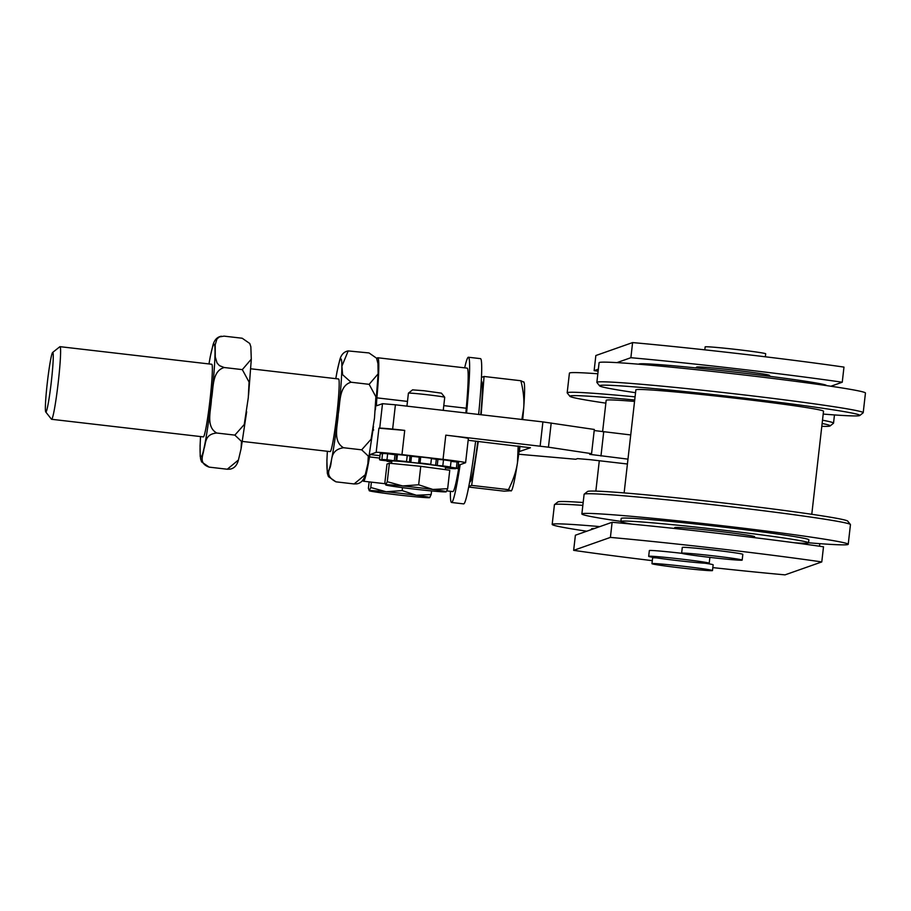 <?xml version="1.0" encoding="UTF-8"?>
<svg xmlns="http://www.w3.org/2000/svg" width="911" height="911" viewBox="0 0 911 911"><rect width="100%" height="100%" fill="white"/><g stroke="black" fill="none" stroke-linecap="round" stroke-linejoin="round"><path stroke-width="1.37" d="M406.932 406.135L408.413 393.165A18.277 0.569 6.5 0 1 408.424 393.153A18.277 0.569 6.5 0 1 422.784 394.235A18.277 0.569 6.5 0 1 442.883 396.832A18.277 0.569 6.5 0 1 444.727 397.287A18.277 0.569 6.5 0 1 444.727 397.298L443.247 410.349M444.727 397.287L441.436 393.153L423.979 390.728L412.558 389.862L408.424 393.153M418.65 484.789L432.85 489.446A30.462 0.957 -173.5 0 0 402.651 485.95L418.65 484.789L420.757 466.318L389.373 463.232L386.993 464.063L384.886 482.545L385.774 484.823A30.462 0.957 -173.5 0 0 385.74 484.937A30.462 0.957 -173.5 0 0 399.086 487.203A30.462 0.957 -173.5 0 0 429.275 490.71A30.462 0.957 -173.5 0 0 446.162 491.826A30.462 0.957 -173.5 0 0 446.185 491.826A30.462 0.957 -173.5 0 0 432.85 489.446L447.665 488.706L446.185 491.826M385.74 484.937L387.266 481.703L402.651 485.95A30.462 0.957 -173.5 0 0 385.774 484.823M389.373 463.232L387.266 481.703M420.757 466.318L449.761 470.235L447.665 488.706M391.571 463.448L391.844 461.068A27.045 0.854 6.5 0 1 418.821 463.278A27.045 0.854 6.5 0 1 445.604 467.184L445.32 469.632M445.536 467.798L450.467 468.47A39.446 1.241 6.5 0 0 455.58 468.744L447.073 467.548M451.036 461.387L457.071 462.014L456.388 468.072A39.446 1.241 6.5 0 1 457.914 468.584L447.688 467.457A29.163 0.911 -173.5 0 1 446.333 467.548L447.062 467.673M456.388 468.072L447.722 466.751M446.276 466.626L447.677 467.161M446.231 466.967A29.163 0.911 -173.5 0 0 442.792 466.352L442.792 466.307M431.427 458.609A29.163 0.911 6.5 0 1 436.312 459.246L443.498 459.827L442.803 465.885A39.446 1.241 6.5 0 1 450.398 467.001L442.792 466.352M442.803 465.885L437.234 465.475L437.929 459.429M436.312 459.246L435.617 465.305L437.234 465.475M435.617 465.305A29.163 0.911 -173.5 0 0 428.705 464.394L428.717 464.28M410.052 456.104L409.369 462.15L406.545 461.558L407.24 455.5L411.487 456.286A29.163 0.911 6.5 0 1 419.242 457.14L420.711 456.98L420.028 463.027A39.446 1.241 6.5 0 1 430.778 464.314L428.705 464.394M420.028 463.027L420.415 457.231M419.242 457.14L418.559 463.187L419.72 463.278M418.559 463.187A29.163 0.911 -173.5 0 0 410.804 462.332L411.487 456.286M409.369 462.15L410.804 462.332M407.24 455.5A39.446 1.241 6.5 0 0 397.447 454.543L396.752 460.59A39.446 1.241 6.5 0 1 406.545 461.558M396.752 460.59L401.557 461.433A29.163 0.911 -173.5 0 0 395.932 460.966L396.615 454.908A29.163 0.911 6.5 0 1 397.39 454.965M394.315 460.784L386.97 459.782L387.665 453.735L395.01 454.737L394.315 460.784L395.932 460.966M387.665 453.735A39.446 1.241 6.5 0 0 382.563 453.462L381.868 459.508A39.446 1.241 6.5 0 1 386.97 459.782M381.868 459.508L391.115 460.704A29.163 0.911 -173.5 0 0 389.76 460.795L389.794 460.499M388.633 460.351L389.76 460.795M388.587 460.693L379.523 459.668L380.217 453.621L382.506 453.883M391.81 461.41A29.163 0.911 -173.5 0 1 391.218 461.285L381.06 460.18A39.446 1.241 6.5 0 1 379.523 459.668M391.776 461.683L387.107 460.818M391.741 461.957A39.446 1.241 6.5 0 1 387.05 461.251M395.01 454.737L396.615 454.908M430.778 464.314L431.461 458.256A39.446 1.241 6.5 0 0 420.711 456.98M457.914 468.584L458.609 462.537A39.446 1.241 6.5 0 0 457.071 462.014M450.398 467.001L451.082 460.943A39.446 1.241 6.5 0 0 443.498 459.827M369.137 481.885L368.397 488.353L369.274 490.63A30.462 0.957 -173.5 0 0 369.251 490.744A30.462 0.957 -173.5 0 0 382.597 493.01A30.462 0.957 -173.5 0 0 412.785 496.518A30.462 0.957 -173.5 0 0 429.673 497.645A30.462 0.957 -173.5 0 0 429.696 497.634A30.462 0.957 -173.5 0 0 416.361 495.265L431.165 494.525L429.673 497.645M369.251 490.744L370.777 487.51L386.162 491.758A30.462 0.957 -173.5 0 0 369.274 490.63M402.161 490.596L416.361 495.265A30.462 0.957 -173.5 0 0 386.162 491.758L402.161 490.596L402.503 487.658M431.575 490.927L431.165 494.525M371.392 482.147L370.777 487.51M242.394 441.425L330.169 451.605A36.554 2.357 -83.4 0 0 336.717 415.564A36.554 2.357 -83.4 0 0 338.585 378.976L250.821 368.796M356.805 483.855L354.094 483.946L365.265 474.711L367.873 463.608L368.317 456.115L361.69 449.829L371.073 439.227L374.478 418.138L375.901 396.786L369.149 384.328L378.111 373.874L377.963 363.614L376.573 358.182L369.012 352.944L348.196 350.929L341.91 366.154L342.604 374.706L351.031 382.233C338.528 385.82 340.429 403.379 338.243 413.936C337.992 424.697 332.196 441.368 343.572 447.734C328.791 450.057 332.822 461.729 329.714 468.482C327.06 473.845 329.144 478.298 335.977 481.839L328.415 476.601L327.322 473.321L326.901 460.306M336.979 371.927L339.723 360.084C341.101 354.743 343.914 351.692 348.196 350.929M361.69 449.829L343.572 447.734M354.094 483.946L335.977 481.839M369.149 384.328L351.031 382.233M45.744 411.966L51.449 419.197A36.554 2.357 -83.4 0 0 51.585 419.288L203.335 436.893A36.554 2.357 -83.4 0 0 209.894 400.851A36.554 2.357 -83.4 0 0 211.762 364.263L60.012 346.67A36.554 2.357 -83.4 0 0 59.853 346.727L52.644 352.455A30.017 1.936 96.6 0 1 52.2 373.351A30.017 1.936 96.6 0 1 47.395 407.684A30.017 1.936 96.6 0 1 45.744 411.966A30.017 1.936 96.6 0 1 47.395 382.005A30.017 1.936 96.6 0 1 52.644 352.455M238.431 459.998C237.031 465.384 234.207 468.436 229.971 469.142L227.26 469.233L238.431 459.998L241.051 448.895L241.495 441.402L234.856 435.116L244.25 424.515L248.293 397.674L249.079 382.085L242.326 369.627L251.288 359.162L250.844 346.761L249.751 343.481L242.189 338.232L224.072 336.136L219.335 336.911L216.932 339.006L215.212 344.734L215.258 356.85L217.034 362.988L219.46 365.641L224.208 367.52C211.694 371.119 213.595 388.667 211.42 399.223C211.17 409.996 205.374 426.655 216.738 433.021C204.223 434.228 206.091 443.589 203.893 449.021C203.62 454.691 197.789 463.152 209.143 467.127L201.582 461.888L200.204 456.457L200.078 445.604M210.213 356.884L212.901 345.371C214.267 340.031 217.091 336.979 221.362 336.216M224.208 367.52L242.326 369.627M216.738 433.021L234.856 435.116M209.143 467.127L227.26 469.233M51.585 419.288A36.554 2.357 -83.4 0 0 53.453 413.981A36.554 2.357 -83.4 0 0 59.204 373.294A36.554 2.357 -83.4 0 0 60.012 346.67M521.889 419.47L523.688 408.162C524.349 399.872 523.404 390.728 520.864 380.741L523.574 382.062M481.145 414.744L484.048 376.471L520.864 380.741M468.675 487.043L504.17 491.166L511.481 490.687A54.831 3.542 96.6 0 0 517.482 462.617L518.165 445.969M511.162 490.972L508.452 489.651C513.212 480.154 516.23 471.146 517.482 462.617A54.831 3.542 96.6 0 0 519.76 446.162M468.801 486.383L471.636 485.381L508.452 489.651M523.779 381.834L524.041 382.438A54.831 3.542 96.6 0 1 523.688 408.162A54.831 3.542 96.6 0 1 522.709 419.572M471.636 485.381L478.298 441.345M484.048 376.471L481.486 377.382M469.609 481.976L469.86 482.01A50.663 3.268 -83.4 0 0 477.82 441.3M480.757 414.699A50.663 3.268 -83.4 0 0 481.532 381.356L481.293 381.333M450.364 491.302A73.108 4.714 -83.4 0 0 451.571 502.485A73.108 4.714 -83.4 0 0 454.19 496.484A73.108 4.714 -83.4 0 0 460.146 464.656L465.544 462.754A24.369 0.763 6.5 0 0 465.601 462.708L468.356 438.51A24.369 0.763 -173.5 0 0 445.798 435.162L548.445 447.187L591.569 453.667L589.679 454.338L627.964 459.144M446.845 490.892L452.835 491.587A62.142 4.008 -83.4 0 0 458.882 467.275L460.146 464.656M465.931 412.979A12.185 0.786 96.6 0 1 466.273 408.23A62.142 4.008 -83.4 0 0 467.161 368.135L377.769 357.761A62.142 4.008 -83.4 0 0 376.881 358.82M466.557 413.059A73.108 4.714 -83.4 0 0 468.425 357.237A73.108 4.714 -83.4 0 0 464.69 367.85M451.571 502.485L463.653 503.885A73.108 4.714 -83.4 0 0 466.273 497.884A73.108 4.714 -83.4 0 0 475.644 441.049M478.639 414.459A73.108 4.714 -83.4 0 0 480.496 358.638L468.425 357.237M627.417 464.006L590.453 459.713L577.551 458.609L575.695 459.258L518.689 454.236M468.163 440.286L530.441 447.756L519.042 451.651M404.723 430.402A24.369 0.763 -173.5 0 0 378.919 428.181L404.723 430.402L401.967 454.6L443.042 459.372A24.369 0.763 6.5 0 1 465.601 462.708M591.569 453.667L594.325 429.468L542.899 421.907L395.408 404.803L382.506 403.687L376.744 405.725A12.185 0.786 -83.4 0 1 376.721 405.725A12.185 0.786 -83.4 0 1 376.892 397.856A62.142 4.008 -83.4 0 0 377.769 357.761M630.731 434.946L594.2 430.539M373.009 430.265L373.681 430.026A30.462 1.97 96.6 0 1 373.624 430.038A30.462 1.97 96.6 0 1 373.203 428.705M520.01 446.185L519.384 451.662M362.817 479.983A62.142 4.008 -83.4 0 0 363.455 481.224A62.142 4.008 -83.4 0 0 369.502 456.912L370.082 454.532L376.163 452.38A24.369 0.763 6.5 0 1 401.967 454.6M631.892 524.132A94.437 2.961 6.5 0 1 620.869 521.456A94.437 2.961 6.5 0 1 721.091 529.895A94.437 2.961 6.5 0 1 808.524 542.842A94.437 2.961 6.5 0 1 794.859 542.831M753.602 537.558L754.627 536.738A40.209 1.264 -173.5 0 0 714.839 530.897A40.209 1.264 -173.5 0 0 674.755 527.64L675.518 528.585M638.782 364.206L638.793 364.149A94.437 2.961 6.5 0 1 739.015 372.588A94.437 2.961 6.5 0 1 826.448 385.535L826.436 385.592M620.869 521.456L621.211 518.439A94.437 2.961 6.5 0 1 721.432 526.877A94.437 2.961 6.5 0 1 808.866 539.813L808.524 542.842M620.881 521.399A134.031 4.213 6.5 0 1 581.867 513.952A134.031 4.213 6.5 0 1 724.108 525.932A134.031 4.213 6.5 0 1 848.221 544.3A134.031 4.213 6.5 0 1 808.535 542.785M581.867 513.952L584.11 494.286A134.031 4.213 6.5 0 1 584.19 494.161A134.031 4.213 6.5 0 1 726.352 506.265A134.031 4.213 6.5 0 1 850.407 524.497A134.031 4.213 6.5 0 1 850.453 524.634L848.221 544.3M584.19 494.161L587.561 491.484A130.99 4.111 6.5 0 1 726.488 503.316A130.99 4.111 6.5 0 1 847.72 521.126L850.407 524.497M624.126 492.908L635.867 389.862A94.437 2.961 6.5 0 1 736.077 398.301A94.437 2.961 6.5 0 1 823.521 411.248L811.781 514.294M635.536 392.698A130.99 4.111 6.5 0 1 599.597 385.865A130.99 4.111 6.5 0 1 738.559 397.435A130.99 4.111 6.5 0 1 859.756 415.507A130.99 4.111 6.5 0 1 823.191 414.072M599.597 385.865L596.91 382.495A134.031 4.213 6.5 0 1 596.864 382.358A134.031 4.213 6.5 0 1 739.106 394.338A134.031 4.213 6.5 0 1 863.207 412.706A134.031 4.213 6.5 0 1 863.127 412.831L859.756 415.507M596.864 382.358L599.096 362.692A134.031 4.213 6.5 0 1 741.349 374.672A134.031 4.213 6.5 0 1 865.45 393.04L863.207 412.706M591.455 529.564L591.535 528.892A94.437 2.961 6.5 0 1 594.473 528.494M586.775 531.215A134.031 4.213 6.5 0 1 552.18 524.406A134.031 4.213 6.5 0 1 599.848 526.604M552.18 524.406L554.423 504.751A134.031 4.213 6.5 0 1 554.503 504.626A134.031 4.213 6.5 0 1 582.846 505.377M554.503 504.626L557.874 501.95A130.99 4.111 6.5 0 1 583.165 502.508M602.604 431.677L606.179 400.316A94.437 2.961 6.5 0 1 634.546 401.421M605.861 403.152A130.99 4.111 6.5 0 1 569.91 396.319A130.99 4.111 6.5 0 1 634.705 399.997M822.121 423.478A130.99 4.111 6.5 0 1 830.08 425.961A130.99 4.111 6.5 0 1 821.802 426.337M569.91 396.319L567.234 392.948A134.031 4.213 6.5 0 1 567.177 392.812A134.031 4.213 6.5 0 1 635.069 396.866M822.496 420.199A134.031 4.213 6.5 0 1 833.531 423.159A134.031 4.213 6.5 0 1 833.451 423.285L830.08 425.961M567.177 392.812L569.421 373.146A134.031 4.213 6.5 0 1 597.832 373.783M695.662 367.885L696.733 367.042A36.554 1.15 6.5 0 1 733.161 370.071A36.554 1.15 6.5 0 1 769.339 375.309L770.194 376.38M709.145 555.38A30.462 0.957 6.5 0 1 742.169 560.106A30.462 0.957 6.5 0 1 711.798 557.6A30.462 0.957 6.5 0 1 681.633 553.205A30.462 0.957 6.5 0 1 709.145 555.38M681.633 553.205L682.293 547.454A30.462 0.957 6.5 0 1 709.806 549.629A30.462 0.957 6.5 0 1 742.829 554.355L742.169 560.106M704.807 349.847L705.148 346.886A30.462 0.957 6.5 0 1 732.66 349.061A30.462 0.957 6.5 0 1 765.684 353.787L765.331 356.793M673.912 558.261A30.462 0.957 6.5 0 1 709.213 563.226A30.462 0.957 6.5 0 1 678.843 560.732A30.462 0.957 6.5 0 1 648.678 556.336A30.462 0.957 6.5 0 1 673.912 558.261M648.678 556.336L649.338 550.586A30.462 0.957 6.5 0 1 674.573 552.51A30.462 0.957 6.5 0 1 681.792 553.319M709.715 557.361A30.462 0.957 6.5 0 1 709.863 557.486L709.213 563.226M684.947 566.46A30.462 0.957 6.5 0 1 712.493 570.559A30.462 0.957 6.5 0 1 682.111 568.065A30.462 0.957 6.5 0 1 651.957 563.658A30.462 0.957 6.5 0 1 684.947 566.46M705.137 563.249A30.462 0.957 6.5 0 1 713.142 564.809L712.493 570.559M651.957 563.658L652.606 557.919A30.462 0.957 6.5 0 1 656.683 557.896M616.929 362.624L630.879 357.704A164.504 5.17 6.5 0 1 842.254 382.221L830.866 386.241M598.128 371.221A164.504 5.17 6.5 0 1 594.131 370.652L598.368 369.16M842.254 382.221L843.973 367.099A164.504 5.17 -173.5 0 0 632.598 342.582L595.851 355.529L594.131 370.652M632.598 342.582L630.879 357.704M821.779 561.928L823.498 546.794A164.504 5.17 -173.5 0 0 612.124 522.276L575.388 535.224L573.657 550.346L610.404 537.399A164.504 5.17 6.5 0 1 821.779 561.928L785.031 574.864A164.504 5.17 6.5 0 1 712.823 567.61M652.299 560.652A164.504 5.17 6.5 0 1 573.657 550.346M610.404 537.399L612.124 522.276M327.379 451.275A56.812 3.667 -83.4 0 0 329.736 467.525A56.812 3.667 -83.4 0 0 341.192 382.199A56.812 3.667 -83.4 0 0 335.806 378.657M200.557 436.574A56.812 3.667 -83.4 0 0 204.918 443.873A56.812 3.667 -83.4 0 0 214.575 364.149A56.812 3.667 -83.4 0 0 210.111 357.659A56.812 3.667 -83.4 0 0 208.972 363.945L210.293 356.474M600.964 456.012L603.72 431.814M548.445 447.187L551.201 422.989M542.899 421.907L540.143 446.105M466.273 408.23L443.782 405.623M407.479 401.409L376.892 397.856M395.408 404.803L392.652 429.001M382.506 403.687L379.75 427.897M370.082 454.532L379.978 455.671M458.358 464.769L459.463 464.895M378.919 428.181L376.163 452.38M445.798 435.162L443.042 459.372M369.502 456.912L379.705 458.096M458.074 467.184L458.882 467.275M365.265 474.711C363.853 480.097 361.041 483.149 356.793 483.855M378.088 374.478L375.389 409.779M373.487 426.45L368.01 462.856M337.127 371.187L335.772 378.657M327.345 451.275L326.878 460.909M328.415 476.601L327.322 473.321M200.522 436.563L200.056 446.196M201.582 461.888L200.5 458.609M246.665 411.738L241.187 448.144M248.566 395.067L251.265 359.765M363.455 481.224L385.091 483.73M819.501 546.224L819.798 543.662M595.84 491.109L599.301 460.738M833.531 423.159L834.465 414.938"/></g></svg>
